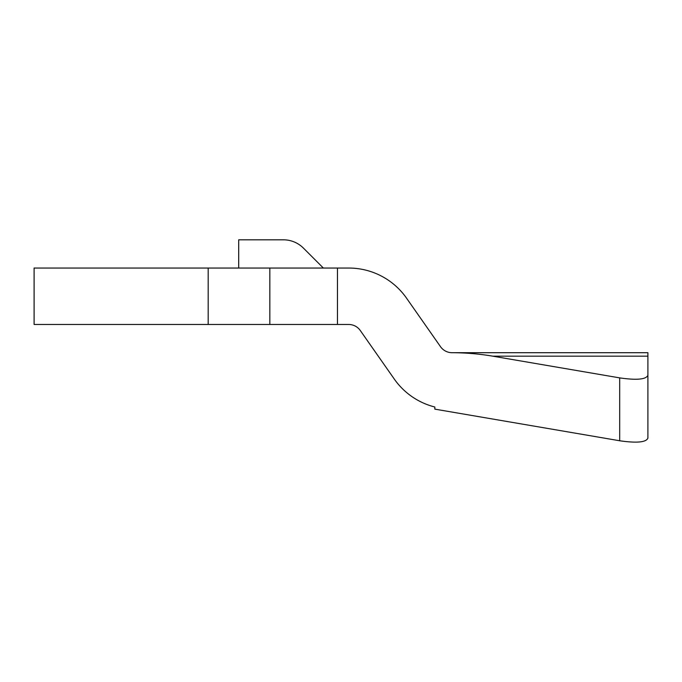 <?xml version="1.0" encoding="UTF-8"?>
<svg xmlns="http://www.w3.org/2000/svg" width="682" height="682" viewBox="0 0 682 682"><rect width="100%" height="100%" fill="white"/><g stroke="black" fill="none" stroke-linecap="round" stroke-linejoin="round"><path stroke-width="1.02" d="M452.072 352.705L647.9 352.705L452.072 352.705A14.109 14.109 0 0 1 440.512 346.686L406.515 298.128A70.553 70.553 0 0 0 348.724 268.043L34.1 268.043L34.1 324.479L348.724 324.479A14.109 14.109 0 0 1 360.275 330.497L394.281 379.056A70.553 70.553 0 0 0 434.835 407.001L434.835 409.14L619.682 440.76C636.783 443.232 646.195 442.345 647.9 438.108L647.9 375.228L647.9 438.108M323.362 268.043L303.405 248.086A28.218 28.218 0 0 0 283.448 239.817L238.7 239.817L238.7 268.043M451.254 352.705A137.866 74.781 0 0 1 492.711 356.166L619.682 377.879L619.682 440.76M337.471 268.043L337.471 324.479M492.711 356.166L647.9 356.166L647.9 375.228C646.195 379.473 636.783 380.351 619.682 377.879M647.9 356.166L647.9 352.705M208.18 268.043L208.18 324.479M269.842 268.043L269.842 324.479"/></g></svg>
